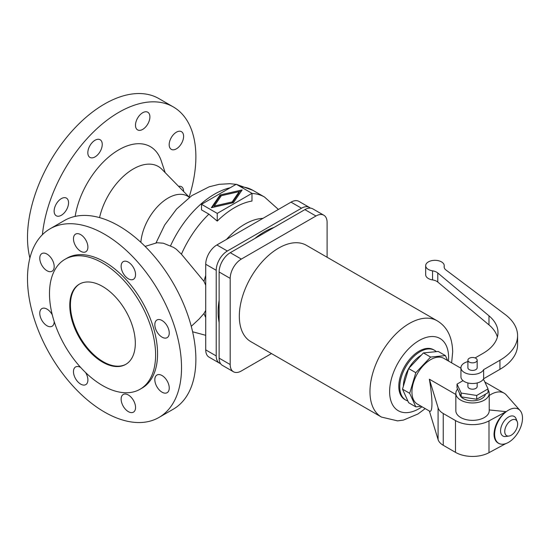 <?xml version="1.0" encoding="UTF-8"?>
<svg xmlns="http://www.w3.org/2000/svg" width="550" height="550" viewBox="0 0 550 550"><rect width="100%" height="100%" fill="white"/><g stroke="black" fill="none" stroke-linecap="round" stroke-linejoin="round"><path stroke-width="0.82" d="M251.982 201.039A74.016 42.735 120 0 0 217.243 221.093L217.243 213.393L251.982 193.332L251.982 201.039M211.344 207.714L220.062 194.961L242.151 189.929L233.434 202.682L211.344 207.714M251.982 193.332L236.252 184.25L201.513 204.311L217.243 213.393M42.412 234.685A108.914 62.879 -60 0 1 93.741 131.691A108.914 62.879 -60 0 1 173.319 106.927A108.914 62.879 -60 0 1 195.876 156.784A108.914 62.879 -60 0 1 189.124 197.093M29.892 258.046A108.914 62.879 -60 0 1 27.5 237.421A108.914 62.879 -60 0 1 75.041 127.813A108.914 62.879 -60 0 1 158.971 98.636L173.319 106.927M145.118 246.4L157.08 242.736L163.371 243.224L173.546 247.376L176.385 249.308L181.431 254.203A76.471 44.151 -60 0 1 208.89 214.143L201.513 209.887L201.513 204.311M219.127 322.582A65.512 37.826 -60 0 1 218.109 312.036A65.512 37.826 -60 0 1 219.127 300.314M254.794 238.535A65.512 37.826 -60 0 1 274.079 227.404M205.728 317.433A60.857 35.138 -60 0 1 203.995 313.466L205.728 310.399M181.528 367.592A108.914 62.879 60 0 1 158.971 417.45A108.914 62.879 60 0 1 75.041 388.272A108.914 62.879 60 0 1 27.5 278.664A108.914 62.879 60 0 1 50.057 228.807A108.914 62.879 60 0 1 133.987 257.984A108.914 62.879 60 0 1 181.528 367.592M50.057 228.807L64.412 220.522A108.914 62.879 60 0 1 148.335 249.7A108.914 62.879 60 0 1 195.876 359.308A108.914 62.879 60 0 1 173.319 409.166L158.971 417.45M49.486 293.631A75.034 43.319 60 0 1 65.031 259.284A75.034 43.319 60 0 1 122.849 279.386A75.034 43.319 60 0 1 155.602 354.894A75.034 43.319 60 0 1 140.064 389.249A75.034 43.319 60 0 1 82.239 369.146A75.034 43.319 60 0 1 49.486 293.631M65.031 259.284L66.997 258.149A75.034 43.319 60 0 1 124.816 278.252A75.034 43.319 60 0 1 157.568 353.76A75.034 43.319 60 0 1 142.031 388.107L140.064 389.249M126.046 364.21A46.344 26.758 60 0 1 90.448 351.381A46.344 26.758 60 0 1 70.427 304.968A46.344 26.758 60 0 1 79.702 283.944M135.321 343.186A46.344 26.758 60 0 1 125.716 364.402A46.344 26.758 60 0 1 90.007 351.986A46.344 26.758 60 0 1 69.774 305.346A46.344 26.758 60 0 1 79.372 284.13A46.344 26.758 60 0 1 115.088 296.546A46.344 26.758 60 0 1 135.321 343.186M203.995 313.466L199.1 319.028L191.269 326.329M208.89 214.143L217.243 221.093M205.728 285.271L203.995 281.387L181.431 254.203M241.354 191.097L220.062 195.944L212.142 207.536M232.148 202.923L214.308 206.986L214.308 206.002L232.148 201.939L239.188 191.641L239.188 192.624L232.148 202.923L232.148 201.939M54.134 211.104A10.196 5.885 -60 0 1 58.582 200.846A10.196 5.885 -60 0 1 66.44 198.11A10.196 5.885 -60 0 1 68.551 202.778A10.196 5.885 -60 0 1 64.102 213.042A10.196 5.885 -60 0 1 56.244 215.772A10.196 5.885 -60 0 1 54.134 211.104M87.828 152.742A10.196 5.885 -60 0 1 92.276 142.478A10.196 5.885 -60 0 1 100.134 139.748A10.196 5.885 -60 0 1 102.245 144.416A10.196 5.885 -60 0 1 97.797 154.674A10.196 5.885 -60 0 1 89.939 157.403A10.196 5.885 -60 0 1 87.828 152.742M135.486 125.228A10.196 5.885 -60 0 1 139.934 114.964A10.196 5.885 -60 0 1 147.792 112.234A10.196 5.885 -60 0 1 149.903 116.902A10.196 5.885 -60 0 1 145.454 127.16A10.196 5.885 -60 0 1 137.596 129.889A10.196 5.885 -60 0 1 135.486 125.228M183.604 136.359A10.196 5.885 -60 0 1 179.149 146.616A10.196 5.885 -60 0 1 171.291 149.346A10.196 5.885 -60 0 1 169.18 144.678A10.196 5.885 -60 0 1 173.635 134.42A10.196 5.885 -60 0 1 181.493 131.691A10.196 5.885 -60 0 1 183.604 136.359M178.606 186.347A10.196 5.885 -60 0 1 181.493 186.718A10.196 5.885 -60 0 1 183.604 191.386A10.196 5.885 -60 0 1 183.604 191.448M128.343 394.989A10.196 5.885 60 0 1 135.004 403.968A10.196 5.885 60 0 1 133.437 412.143A10.196 5.885 60 0 1 128.343 411.634A10.196 5.885 60 0 1 121.681 402.655A10.196 5.885 60 0 1 123.241 394.481A10.196 5.885 60 0 1 128.343 394.989M85.587 372.522A10.196 5.885 60 0 1 85.779 384.629A10.196 5.885 60 0 1 80.685 384.12A10.196 5.885 60 0 1 74.023 375.141A10.196 5.885 60 0 1 75.584 366.967A10.196 5.885 60 0 1 80.685 367.476A10.196 5.885 60 0 1 80.699 367.482M54.196 321.578A10.196 5.885 60 0 1 52.085 326.26A10.196 5.885 60 0 1 46.984 325.758A10.196 5.885 60 0 1 40.329 316.772A10.196 5.885 60 0 1 41.889 308.598A10.196 5.885 60 0 1 46.984 309.107A10.196 5.885 60 0 1 52.271 314.82M46.984 270.731A10.196 5.885 60 0 1 40.329 261.745A10.196 5.885 60 0 1 41.889 253.571A10.196 5.885 60 0 1 46.984 254.079A10.196 5.885 60 0 1 53.646 263.065A10.196 5.885 60 0 1 52.085 271.232A10.196 5.885 60 0 1 46.984 270.731M80.685 234.623A10.196 5.885 60 0 1 87.347 243.609A10.196 5.885 60 0 1 85.779 251.776A10.196 5.885 60 0 1 80.685 251.274A10.196 5.885 60 0 1 74.023 242.289A10.196 5.885 60 0 1 75.584 234.114A10.196 5.885 60 0 1 80.685 234.623M128.343 262.137A10.196 5.885 60 0 1 135.004 271.123A10.196 5.885 60 0 1 133.437 279.29A10.196 5.885 60 0 1 128.343 278.788A10.196 5.885 60 0 1 121.681 269.803A10.196 5.885 60 0 1 123.241 261.628A10.196 5.885 60 0 1 128.343 262.137M162.037 320.499A10.196 5.885 60 0 1 168.699 329.484A10.196 5.885 60 0 1 167.138 337.659A10.196 5.885 60 0 1 162.037 337.15A10.196 5.885 60 0 1 155.375 328.164A10.196 5.885 60 0 1 156.942 319.997A10.196 5.885 60 0 1 162.037 320.499M162.037 375.533A10.196 5.885 60 0 1 168.699 384.519A10.196 5.885 60 0 1 167.138 392.686A10.196 5.885 60 0 1 162.037 392.178A10.196 5.885 60 0 1 155.375 383.199A10.196 5.885 60 0 1 156.942 375.024A10.196 5.885 60 0 1 162.037 375.533M220.062 194.961L220.062 195.944M239.188 191.641L221.347 195.704L214.308 206.002M310.331 208.113A15.758 9.096 120 0 0 309.389 207.426A15.758 9.096 120 0 0 301.51 208.202L227.363 251.013A15.758 9.096 120 0 0 216.219 270.318L216.219 355.939A15.758 9.096 120 0 0 219.484 363.151A15.758 9.096 120 0 0 220.543 363.619M75.164 216.391A63.03 36.389 -60 0 1 116.311 151.339A63.03 36.389 -60 0 1 161.281 160.958L165.172 172.631M219.484 363.151L208.993 357.101A15.758 9.096 -60 0 1 205.728 349.882L205.728 264.261A15.758 9.096 -60 0 1 216.872 244.963L291.026 202.153A15.758 9.096 -60 0 1 298.904 201.369L309.389 207.426M233.461 371.759L222.386 365.365A15.758 9.096 -60 0 1 219.127 358.153L219.127 271.996A15.758 9.096 -60 0 1 230.264 252.697L304.886 209.619A15.758 9.096 -60 0 1 312.764 208.835L323.833 215.229A15.758 9.096 120 0 0 315.954 216.006L241.34 259.084A15.758 9.096 120 0 0 230.196 278.382L230.196 364.547A15.758 9.096 120 0 0 233.461 371.759A15.758 9.096 120 0 0 241.34 370.975L271.48 353.574M327.099 257.249L327.099 222.441A15.758 9.096 120 0 0 323.833 215.229M381.48 417.079A55.612 32.106 120 0 1 369.957 391.621A55.612 32.106 120 0 1 409.283 323.51A55.612 32.106 120 0 1 437.092 320.753L306.453 245.327A55.612 32.106 120 0 0 263.594 260.226A55.612 32.106 120 0 0 239.319 316.195A55.612 32.106 120 0 0 250.841 341.653L381.48 417.079L397.561 420.867L403.411 420.097L417.918 413.999L425.212 408.616M436.301 351.649A28.737 16.589 120 0 0 434.466 350.274L433.482 349.711A28.737 16.589 120 0 0 411.338 357.404A28.737 16.589 120 0 0 398.798 386.32A28.737 16.589 120 0 0 404.752 399.479L405.735 400.043A28.737 16.589 120 0 0 407.839 400.943M434.466 350.274A28.737 16.589 120 0 0 412.321 357.974A28.737 16.589 120 0 0 399.781 386.891A28.737 16.589 120 0 0 405.735 400.043M421.314 355.163A25.492 14.719 120 0 0 408.732 368.438M408.595 368.679A25.492 14.719 120 0 0 403.384 386.21M409.688 393.312L415.814 406.862L408.636 402.717L402.511 389.166L408.636 368.541L423.438 352.921L438.233 351.457L445.411 355.596L430.616 357.067L415.814 372.687L409.688 393.312L402.511 389.166M415.814 372.687L408.636 368.541M430.616 357.067L423.438 352.921M447.659 360.566L445.411 355.596M415.814 406.862L421.245 406.326M460.948 368.239L443.822 358.353A26.414 15.249 120 0 0 423.466 365.427A26.414 15.249 120 0 0 411.936 392.013A26.414 15.249 120 0 0 417.402 404.106L429.612 411.152C431.138 411.902 431.915 409.372 431.949 403.569C431.908 397.162 431.042 389.036 429.357 379.197L455.847 394.487M520.107 410.541A19.718 11.385 120 0 0 504.467 413.194A19.718 11.385 120 0 0 494.615 434.28A19.718 11.385 120 0 0 500.741 444.077A19.718 11.385 120 0 0 515.096 436.679A19.718 11.385 120 0 0 522.5 418.179A19.718 11.385 120 0 0 520.107 410.541L506.357 395.01A26.414 15.249 120 0 0 504.096 393.147A26.414 15.249 120 0 0 489.218 395.505M457.566 389.063A16.686 9.632 0 0 0 455.847 393.326A16.686 9.632 0 0 0 466.146 402.222A16.686 9.632 0 0 0 484.33 400.132A16.686 9.632 0 0 0 489.218 393.326A16.686 9.632 0 0 0 488.043 389.771M489.218 393.326L489.218 410.733A16.686 9.632 180 0 1 484.33 417.539A16.686 9.632 180 0 1 466.146 419.629A16.686 9.632 180 0 1 455.847 410.733L455.847 393.326M459.559 393.353A12.98 7.494 0 0 0 467.589 400.249A12.98 7.494 0 0 0 481.711 398.619A12.98 7.494 0 0 0 485.416 394.206M463.024 380.648L457.029 384.113L457.029 387.894L461.182 396.853L476.692 399.252L488.043 392.693L488.043 388.912L483.883 379.961L482.907 379.803M457.029 384.113L461.182 393.064L461.182 396.853M461.182 393.064L476.692 395.464L488.043 388.912M476.692 395.464L476.692 399.252M467.899 382.958L467.899 386.513A4.634 2.674 0 0 0 470.759 388.981A4.634 2.674 0 0 0 475.812 388.403A4.634 2.674 0 0 0 477.166 386.513L477.166 382.958M475.09 357.94L483.058 353.341A50.978 29.432 0 0 0 497.991 332.53A50.978 29.432 0 0 0 488.978 315.817L437.786 272.972A9.268 5.349 0 0 0 432.554 270.841A9.268 5.349 180 0 1 425.679 265.671L425.679 274.752A9.268 5.349 0 0 0 432.554 279.923A9.268 5.349 180 0 1 437.786 282.054L488.978 324.899A50.978 29.432 180 0 1 497.379 337.067M460.948 367.744L460.948 376.826A11.584 6.689 0 0 0 470.855 383.446A11.584 6.689 0 0 0 483.636 378.737L499.936 369.325A60.252 34.788 0 0 0 517.584 344.733L517.584 335.651A60.252 34.788 180 0 1 499.936 360.243L483.636 369.655A11.584 6.689 180 0 1 470.855 374.364A11.584 6.689 180 0 1 460.948 367.744A11.584 6.689 180 0 1 467.899 361.611M425.679 265.671A9.268 5.349 180 0 1 434.954 260.322A9.268 5.349 180 0 1 444.221 265.671A9.268 5.349 180 0 1 444.173 266.228A9.268 5.349 0 0 0 444.118 266.791A9.268 5.349 0 0 0 446.036 270.05L505.12 314.462A60.252 34.788 180 0 1 517.584 335.651M467.899 360.174L467.899 367.744A4.634 2.674 0 0 0 470.759 370.212A4.634 2.674 0 0 0 475.812 369.634A4.634 2.674 0 0 0 477.166 367.744L477.166 360.174A4.634 2.674 0 0 0 474.306 357.699A4.634 2.674 0 0 0 469.253 358.284A4.634 2.674 0 0 0 467.899 360.174A4.634 2.674 0 0 0 470.759 362.649A4.634 2.674 0 0 0 475.812 362.065A4.634 2.674 0 0 0 477.166 360.174M483.636 378.737L483.636 369.655M489.218 409.942L506.11 411.654C498.623 417.711 494.594 425.191 494.01 434.081C494.161 439.663 496.299 442.97 500.438 444.015L500.596 444.043M517.234 421.616L516.017 418.632A11.296 6.518 120 0 0 507.107 417.993A11.296 6.518 120 0 0 500.569 430.842A11.296 6.518 120 0 0 505.711 436.487L508.901 436.054A9.13 5.273 120 0 0 517.66 424.029A9.13 5.273 120 0 0 517.234 421.616A9.13 5.273 120 0 0 510.036 421.101A9.13 5.273 120 0 0 504.749 431.489A9.13 5.273 120 0 0 508.901 436.054M429.371 411.015L438.089 439.574A18.535 10.704 0 0 0 443.238 445.28L455.489 452.354A24.097 13.915 0 0 0 488.991 452.684L505.828 443.596M429.357 379.197L438.089 407.784A18.535 10.704 0 0 0 443.238 413.497L455.489 420.571A24.097 13.915 0 0 0 488.991 420.894L506.11 411.654M99.564 217.607A49.823 28.765 -60 0 1 127.414 172.941A49.823 28.765 -60 0 1 161.906 169.297L189.399 197.367M251.982 193.476A76.471 44.151 -60 0 1 264.495 197.024L278.396 209.44M170.541 245.829A76.471 44.151 -60 0 1 230.209 187.742M240.618 186.773A76.471 44.151 -60 0 1 252.856 190.307L264.495 197.024M203.995 281.387A60.857 35.138 -60 0 1 205.728 275.419M226.538 239.381A60.857 35.138 -60 0 1 262.921 218.377M227.363 251.013L216.872 244.963M216.219 270.318L205.728 264.261M216.219 355.939L205.728 349.882M301.51 208.202L291.026 202.153M219.127 358.153L230.196 364.547M219.127 271.996L230.196 278.382M230.264 252.697L241.34 259.084M304.886 209.619L315.954 216.006M448.463 361.034A41.711 24.083 120 0 0 448.607 357.562A41.711 24.083 120 0 0 419.114 340.532A41.711 24.083 120 0 0 389.62 391.621A41.711 24.083 120 0 0 419.114 408.65A41.711 24.083 120 0 0 422.049 406.787M444.173 267.348L444.173 266.228M488.978 324.899L488.978 315.817M437.786 282.054L437.786 272.972M432.554 279.923L432.554 270.841M499.936 369.325L499.936 360.243M438.089 407.784L438.089 439.574M488.991 420.894L488.991 452.684M455.489 420.571L455.489 452.354M443.238 413.497L443.238 445.28M140.855 242.309A38.754 22.378 -60 0 1 160.201 203.968A38.754 22.378 -60 0 1 189.344 197.409M205.728 335.308L192.61 331.781M155.939 243.086L164.67 225.026L176.626 209L191.806 195.642L209.227 186.78L219.147 184.326L229.9 183.7L236.108 184.339M236.521 184.408L252.856 190.307M437.092 320.753C447.109 326.714 452.306 337.088 452.684 351.89L451.632 362.862M504.096 393.147L484.853 382.044M444.221 265.671L444.221 267.582"/></g></svg>
